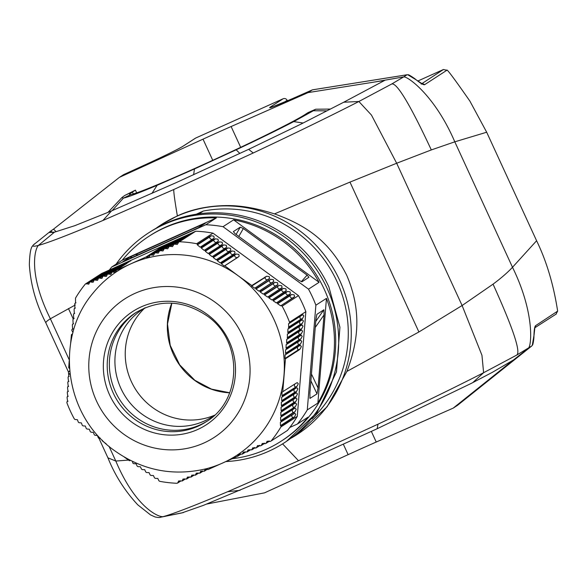 <?xml version="1.0" encoding="UTF-8"?>
<svg xmlns="http://www.w3.org/2000/svg" width="587" height="587" viewBox="0 0 587 587"><rect width="100%" height="100%" fill="white"/><g stroke="black" fill="none" stroke-linecap="round" stroke-linejoin="round"><path stroke-width="0.88" d="M536.599 240.743C546.526 261.142 553.548 284.607 557.65 311.125L535.469 325.756C534.61 326.915 534.104 330.165 533.95 335.515L532.299 345.273L531.734 345.992L516.523 355.194C521.234 352.794 513.412 329.116 493.058 284.159C501.21 278.077 507.696 272.449 512.502 267.283L536.599 240.743L486.682 132.222L469.886 101.089C454.199 78.592 446.531 68.319 446.868 70.264L443.434 69.515L417.871 80.999M287.388 100.861L287.138 100.311A3.045 2.957 -122.8 0 0 283.169 98.755L195.764 138.011A3.045 2.957 -122.8 0 0 195.383 138.216L182.821 146.332A3.045 2.957 57.2 0 1 183.203 146.119A39.63 1.423 155.3 0 1 146.185 164.331L123.615 174.64L119.41 177.355L203.014 139.156L212.751 160.317M75.29 304.983L50.365 318.778C46.843 321.001 45.39 322.402 45.999 322.982M181.295 513.053L160.669 517.213C159.935 517.697 158.057 517.609 155.041 516.942L150.507 514.894L137.813 504.871C124.914 491.033 114.957 475.353 107.935 457.831L115.808 461.052L128.509 460.069M56.183 231.696L53.52 229.143L50.79 231.014L49.719 232.547L54.877 232.041L74.82 225.672L110.694 211.276L176.181 182.645L248.661 149.333L253.224 152.987L173.767 189.52C173.642 192.338 174.845 201.128 177.369 215.906C191.215 209.464 207.05 206.037 224.88 205.611C239.401 205.201 255.925 207.959 274.452 213.895L275.105 214.108C304.631 224.865 328.903 239.782 346.778 275.428C361.908 310.897 358.261 341.076 347.159 370.757L346.902 371.402L347.35 371.167L418.905 331.978L462.108 305.519L493.058 284.159M446.868 70.264L424.592 84.704C423.3 84.91 420.586 83.354 416.44 80.015L407.906 74.82L406.989 74.776L312.372 89.862L308.131 92.592L384.654 80.419L343.74 102.226L301.182 124.011L248.661 149.333M400.723 75.804A3.045 1.181 -99 0 1 400.84 75.774L407.07 74.747L403.731 76.875L391.778 83.97L358.862 101.5C331.017 115.771 295.804 132.933 253.224 152.987M136.668 192.852L135.414 190.137L132.427 192.066A118.882 4.263 155.3 0 0 129.624 194.495A118.882 4.263 155.3 0 0 130.813 194.568A118.882 4.263 155.3 0 0 140.403 191.509A91.447 3.28 -24.7 0 0 161.741 182.902A91.447 3.28 -24.7 0 0 235.042 149.978A91.447 3.28 -24.7 0 0 266.285 134.973A118.882 4.263 -24.7 0 0 288.569 123.718A118.882 4.263 -24.7 0 0 305.064 114.531L308.058 112.594L315.703 109.226L313.37 110.745L326.974 110.87M315.703 109.226L330.488 109.065M305.878 114.003L313.37 110.745L293.742 121.612C279.199 129.177 260.004 138.576 236.165 149.81L235.042 149.978M193.629 174.757L194.458 168.975L236.165 149.81L239.863 153.449M240.677 147.322L231.117 126.535A91.447 3.28 -24.7 0 0 203.014 139.156M231.117 126.535L308.131 92.592M50.79 231.014L33.4 244.926C32.102 246.474 33.767 246.635 38.412 245.417C48.281 242.754 69.787 234.44 102.923 220.485L173.767 189.52M135.414 190.137L124.693 195.486L121.913 197.555L123.395 198.127C127.496 197.305 138.745 193.035 157.147 185.301L161.741 182.902M194.458 168.975L157.147 185.301L151.908 193.446M119.41 177.355L53.52 229.143M123.644 174.625L146.185 164.323C165.24 155.548 177.45 149.553 182.821 146.332M33.4 244.926L34.648 243.766M54.496 232.136L38.412 245.417C34.934 248.528 27.838 273.659 50.365 318.778L69.222 359.78M68.444 371.989L45.837 322.828C36.159 304.257 30.671 284.9 29.35 264.752C29.878 244.94 32.989 246.371 33.07 245.256M160.963 517.154L163.157 516.641C158.637 517.47 135.392 507.491 115.808 461.052L109.013 446.281M181.735 512.972L203.462 505.348L270.24 477.341L377.17 428.73L471.588 383.23L492.53 372.231L513.28 360.08L453.245 408.097L457.486 405.353L531.756 345.978L457.478 405.36M183.474 512.561L163.157 516.641C173.033 513.97 194.539 505.656 227.668 491.708L298.512 460.736L282.582 443.882M516.523 355.194L483.607 372.716C455.769 386.987 420.549 404.149 377.969 424.203L298.512 460.736M472.718 382.651L483.607 372.716L481.956 355.296L462.108 305.519L396.673 163.245L349.969 182.102L274.452 213.895M486.682 132.222L454.8 141.827L431.32 149.927L396.673 163.245L371.461 115.067L358.862 101.5L343.74 102.226M531.785 345.948L532.299 345.273M532.402 345.097L532.365 345.2C533.003 345.259 533.884 338.963 533.921 337.202A3.045 0.47 -176.8 0 1 533.854 337.29M533.869 337.107A3.045 0.47 -176.8 0 1 533.921 337.195L533.95 335.515M555.962 314.17L557.65 311.125M371.373 431.46L376.23 442.033L453.245 408.097M376.23 442.033A91.447 3.28 -24.7 0 0 348.128 454.654L343.432 444.447M348.128 454.654L264.524 492.853L206.727 504.042M312.328 89.884L291.541 99.049A3.045 1.24 -113.8 0 1 291.585 99.02L312.519 89.84M312.467 89.833L400.84 75.774A3.045 1.181 -99 0 1 400.958 75.767M407.906 74.82L407.187 74.754M415.024 78.929L415.126 78.907C410.599 75.752 408.236 74.388 408.038 74.806L408.156 74.879M416.44 80.015L415.119 79.003M421.187 84.066L422.383 83.882L416.366 79.964M391.778 83.97C397.025 82.738 410.203 104.721 431.32 149.927M177.369 215.906L161.19 224.755A124.98 121.157 57.2 0 1 339.572 280.08A124.98 121.157 57.2 0 1 296.765 434.747A124.98 121.157 57.2 0 1 291.328 438.049M296.765 434.747L327.091 406.806L346.902 371.402M199 213.829L203.307 211.049A121.927 118.2 57.2 0 1 334.054 275.538A121.927 118.2 57.2 0 1 312.042 418.839M286.229 441.549L317.09 412.456L336.468 371.894L339.924 327.252L328.896 286.97A124.98 121.157 -122.8 0 0 150.507 231.652L148.621 232.863A124.98 121.157 57.2 0 1 327.01 288.188A124.98 121.157 57.2 0 1 284.196 442.855A124.98 121.157 57.2 0 1 225.87 461.58M203.307 211.049L196.219 214.233M155.944 228.35A124.98 121.157 57.2 0 1 161.19 224.755M116.101 264.165A124.98 121.157 57.2 0 1 148.621 232.863M289.795 427.453L297.426 424.012L308.014 417.181A121.927 118.2 57.2 0 1 281.29 441.108L282.545 440.294A121.927 118.2 -122.8 0 0 284.394 240.545A121.927 118.2 -122.8 0 0 150.279 235.431L149.025 236.238A121.927 118.2 57.2 0 1 216.361 217.916L122.294 260.166A121.927 118.2 57.2 0 1 149.025 236.238M69.215 360.675L68.723 367.741L69.471 368.497M69.662 370.94L68.452 371.85L69.523 371.16M72.656 333.768L71.438 334.671L72.517 333.966M195.757 231.219L179.424 241.763A121.927 118.2 57.2 0 1 196.667 243.708L213 233.164A121.927 118.2 57.2 0 0 195.757 231.219L101.69 273.469L85.357 284.013A121.927 118.2 57.2 0 0 75.503 298.123L75.532 303.134L74.85 303.464L74.732 304.433L74.901 308.373L74.226 308.696L74.109 309.665L74.3 313.597L73.624 313.92L73.514 314.881L73.713 318.807L73.045 319.13L72.935 320.091L73.155 324.009L72.48 324.325L72.384 325.286L72.619 329.19L71.944 329.505L73.03 328.801M72.48 324.325L73.573 323.62M73.045 319.13L74.138 318.425M73.624 313.92L74.718 313.209M74.226 308.696L75.327 307.984M74.85 303.464L75.958 302.745M149.839 255.771L148.782 257.414L146.119 256.945L160.985 247.398L164.25 245.931L149.934 255.22L149.839 255.771M163.714 245.953L164.25 245.931M154.535 253.635L153.471 255.286L150.8 254.824L165.571 245.337L168.836 243.869L154.63 253.085L154.535 253.635M168.3 243.891L168.836 243.869M159.26 251.493L158.189 253.144L155.504 252.689L170.149 243.275L173.422 241.807L159.356 250.935L159.26 251.493M172.886 241.837L173.422 241.807M164 249.328L162.929 250.987L160.229 250.539L174.735 241.22L178.008 239.745L164.096 248.778L164 249.328M177.472 239.775L178.008 239.745M168.763 247.156L167.684 248.815L164.976 248.374L179.321 239.158L182.594 237.691L168.865 246.599L168.763 247.156M182.058 237.713L182.594 237.691M173.554 244.97L172.468 246.628L169.746 246.195L183.907 237.097L187.18 235.629L173.649 244.412L173.554 244.97M186.644 235.651L187.18 235.629M178.353 242.769L177.267 244.434L174.537 244.009L188.493 235.042L191.766 233.567L178.455 242.211L178.353 242.769M191.23 233.597L191.766 233.567M254.729 288.202L251.691 286.074L251.779 285.524L266.615 276.235L269.198 276.609L269.587 278.407L254.729 288.202L268.017 279.617A2.135 2.069 57.2 0 1 265.045 277.446L265.089 276.932M259.006 291.174L255.954 289.053L256.035 288.51L270.783 279.28L273.366 279.654L273.755 281.452L259.006 291.174L272.185 282.663A2.135 2.069 57.2 0 1 269.213 280.491L269.257 279.977M263.314 294.131L260.239 292.025L260.32 291.475L274.951 282.325L277.534 282.699L277.922 284.497L263.314 294.131L276.352 285.708A2.135 2.069 57.2 0 1 273.381 283.536L273.425 283.022M267.635 297.073L264.546 294.975L264.627 294.432L279.118 285.37L281.701 285.744L282.09 287.542L267.635 297.073L280.52 288.753A2.135 2.069 57.2 0 1 277.548 286.581L277.592 286.06M271.979 300.001L268.875 297.917L268.956 297.374L281.76 289.105L283.286 288.415L285.869 288.789L286.258 290.587L271.979 300.001L284.688 291.798A2.135 2.069 57.2 0 1 281.716 289.626L281.76 289.105M276.345 302.921L273.234 300.837L273.307 300.302L285.928 292.15L287.454 291.46L290.037 291.834L290.426 293.632L276.345 302.921L288.855 294.843A2.135 2.069 57.2 0 1 285.884 292.671L285.928 292.15M280.733 305.82L277.6 303.75L277.68 303.215L290.088 295.195L291.614 294.505L294.204 294.879L294.586 296.677L280.733 305.82L293.023 297.888A2.135 2.069 57.2 0 1 290.051 295.716L277.6 303.75M269.499 441.131L266.182 443.266L267.092 441.233L270.101 441.475L271.077 441.028L287.41 430.484A121.927 118.2 -122.8 0 0 297.264 416.374L305.856 311.668A121.927 118.2 -122.8 0 0 298.475 295.613L282.142 306.165A121.927 118.2 57.2 0 1 289.523 322.212L289.391 323.276L288.577 323.686L288.753 328.522L287.938 328.933L287.791 332.499L288.246 332.785L288.136 333.754L287.322 334.164L287.542 338.97L300.368 330.686L301.667 330.099L302.613 331.207L301.366 333.739L300.03 334.847L287.065 343.219L286.603 342.933L286.72 339.381L287.542 338.97M305.856 311.668L289.523 322.212M282.002 395.66L281.951 392.226L296.061 383.23L297.352 382.643L298.299 383.759L297.051 386.283L282.002 395.66L282.479 395.939L295.716 387.391M296.736 382.863L297.352 382.643A44.656 6.802 -175.3 0 0 296.596 382.929M281.694 400.694L281.628 397.267L295.643 388.337L296.934 387.75L297.88 388.858L296.633 391.39L295.298 392.498L282.171 400.972L281.694 400.694L294.872 392.189A2.135 2.069 57.2 0 1 294.439 389.115M296.318 387.97L296.934 387.75A44.656 6.802 -175.3 0 0 296.178 388.029M281.415 405.712L281.327 402.293L295.224 393.444L296.516 392.85L297.462 393.965L296.215 396.496L294.879 397.604L281.892 405.991L281.415 405.712L294.454 397.289A2.135 2.069 57.2 0 1 294.014 394.222M295.899 393.07L296.516 392.85A44.656 6.802 -175.3 0 0 295.76 393.136M281.151 410.717L281.048 407.305L294.806 398.544L296.097 397.957L297.044 399.065L295.797 401.596L294.461 402.704L281.628 410.988L281.151 410.717L294.036 402.396A2.135 2.069 57.2 0 1 293.595 399.321M295.481 398.177L296.097 397.957A44.656 6.802 4.7 0 0 295.342 398.243M280.909 415.706L280.799 412.309L294.388 403.651L295.679 403.064L296.626 404.172L295.378 406.703L280.909 415.706L281.393 415.978L294.043 407.811M295.056 403.284L295.679 403.064A44.656 6.802 -175.3 0 0 294.923 403.342M294.637 408.383L280.564 417.291L280.689 420.681L293.199 412.602A2.135 2.069 57.2 0 1 292.759 409.535M281.129 421.87L294.835 413.27L295.789 414.378L294.542 416.909L280.975 425.92L280.491 425.641L280.351 422.258L281.129 421.87L281.173 420.952L294.96 411.803L296.208 409.278L295.261 408.163A44.656 6.802 4.7 0 0 294.505 408.449M281.173 420.952L280.689 420.681M294.219 413.49L294.835 413.27A44.656 6.802 -175.3 0 0 294.087 413.556M271.077 441.028A121.927 118.2 -122.8 0 0 280.931 426.918L297.264 416.374M198.509 473.181L195.471 475.14L196.241 473.188L199.925 473.166L200.695 471.214L204.401 471.185L205.179 469.226L208.062 469.549L237.772 456.209L238.615 454.206L242.453 454.089L243.304 452.085L247.156 451.953L248.015 449.943L251.882 449.803L252.755 447.786L255.749 448.042L256.629 447.639L257.51 445.614L260.511 445.863L261.398 445.46L262.294 443.434L265.295 443.677L266.182 443.266M194.07 475.147L191.046 477.099L191.81 475.154L195.471 475.14M189.645 477.099L186.637 479.043L187.392 477.099L191.046 477.099M185.25 479.043L182.256 480.973L183.005 479.036L186.637 479.043M180.869 480.966L177.89 482.888L178.631 480.951L182.256 480.973M132.442 461.419L132.875 463.128L133.66 463.686L136.103 463.774L137.153 466.107L137.945 466.65L140.396 466.738L141.452 469.064L142.252 469.607L144.718 469.688L145.781 472.007L146.581 472.55L149.054 472.623L150.125 474.934L150.932 475.47L153.412 475.536L154.491 477.847L155.306 478.383L157.8 478.449L158.879 480.753L159.767 481.333A121.927 118.2 -122.8 0 0 177.01 483.277L177.89 482.888M68.452 371.85L68.796 376.583L68.151 376.883L68.092 377.815L68.518 381.601L67.865 381.902L67.813 382.827L68.253 386.598L67.6 386.899L67.556 387.824L68.011 391.588L67.366 391.889L67.322 392.813L67.791 396.57L67.145 396.863L67.109 397.788L67.593 401.53L66.947 401.831L66.911 402.829A121.927 118.2 57.2 0 0 74.292 418.883L75.085 419.522L77.396 419.698L78.298 422.126L79.032 422.713L81.351 422.882L82.268 425.296L83.002 425.883L85.328 426.052L86.252 428.459L86.986 429.046L89.319 429.207L90.251 431.614L91 432.193L93.333 432.355L94.28 434.747L95.028 435.327L97.376 435.481L98.33 437.865L99.086 438.445L100.326 438.144M102.395 440.243L102.402 440.969L106.174 443.816M124.349 457.112L129.404 460.7L130.351 460.384M235.167 233.795L233.355 231.608L240.274 227.147L243.334 228.526L307.089 275.105L308.938 277.262L301.989 281.76L298.922 280.381L235.167 233.795M129.859 257.106L205.421 223.155L198.377 227.712L192.844 230.309L122.815 261.663L129.859 257.106L132.486 257.414M216.361 217.916L205.78 224.755L111.713 266.997L122.294 260.166M318.037 387.97L317.009 393.855L309.995 398.382L309.87 393.246L315.865 320.194L316.833 314.375L323.907 309.782L324.031 314.925L318.037 387.97L311.455 374M326.46 298.365A121.927 118.2 57.2 0 1 317.875 403.071L326.46 298.365L315.879 305.203A121.927 118.2 -122.8 0 0 308.491 289.149L223.023 226.692A121.927 118.2 -122.8 0 0 205.78 224.755M317.875 403.071L307.287 409.902L315.879 305.203M281.29 441.108A121.927 118.2 57.2 0 1 232.225 458.718M297.426 424.012A121.927 118.2 -122.8 0 0 307.287 409.902M111.713 266.997A121.927 118.2 -122.8 0 0 109.314 270.049M308.491 289.149L319.079 282.31L233.604 219.861L223.023 226.692M233.604 219.861A121.927 118.2 57.2 0 1 283.139 241.352A121.927 118.2 57.2 0 1 319.079 282.31M214.365 415.31A64.93 62.941 57.2 0 1 152.569 407.532A64.93 62.941 57.2 0 1 144.982 307.845M214.519 415.2A64.012 62.053 57.2 0 1 208.73 418.847A64.012 62.053 57.2 0 1 141.856 414.048A64.012 62.053 57.2 0 1 139.442 311.528A64.012 62.053 57.2 0 1 145.15 307.749M207.013 421.195A64.93 62.941 57.2 0 1 136.676 417.79A64.93 62.941 57.2 0 1 136.595 312.123M207.079 314.287A67.542 65.48 57.2 0 1 223.735 407.884A67.542 65.48 57.2 0 1 131.759 422.104A67.542 65.48 57.2 0 1 115.111 328.515A67.542 65.48 57.2 0 1 207.079 314.287M215.378 302.408A82.422 79.905 -122.8 0 0 103.143 319.768A82.422 79.905 -122.8 0 0 123.461 433.984A82.422 79.905 57.2 0 0 235.703 416.631A82.422 79.905 57.2 0 0 215.378 302.408M224.777 265.794L224.271 266.036L221.365 263.82L221.46 263.269L234.697 254.721L236.223 254.024L238.806 254.406L239.195 256.196L238.095 257.201L224.777 265.794L238.146 275.743A109.732 106.379 -122.8 0 0 131.136 263.702A109.732 106.379 -122.8 0 0 93.017 293.133C53.865 339.132 64.966 416.484 115.001 450.977C142.964 470.605 173.429 476.519 206.382 468.727A109.732 106.379 -122.8 0 0 222.789 462.967A109.732 106.379 57.2 0 0 283.976 375.379A109.732 106.379 -122.8 0 0 238.146 275.743L251.779 285.524M207.468 469.196L204.401 471.185M202.977 471.2L199.925 473.166M237.772 456.209L240.986 454.133M250.4 449.855L247.156 451.953M251.882 449.803L255.14 447.698M259.909 445.518L256.629 447.639M264.693 443.332L261.398 445.46M245.682 452.005L242.453 454.089M280.931 426.918L280.975 425.92M281.349 416.902L281.393 415.978M281.584 411.913L281.628 410.988M281.841 406.916L281.892 405.991M282.12 401.897L282.171 400.972M282.42 396.871L282.479 395.939M282.751 391.83L285.458 358.752L284.996 358.474L285.062 354.952L299.113 346L300.405 345.413L301.358 346.528L300.111 349.052L298.776 350.16L285.458 358.752M299.788 345.633L300.405 345.413A44.656 6.802 -175.3 0 0 299.656 345.699M287.065 343.219L286.962 344.18L301.241 335.206L302.195 336.314L300.948 338.846L286.507 348.414L286.405 349.368L299.531 340.9L300.823 340.306L301.777 341.421L300.529 343.953L299.194 345.061L285.972 353.594L285.876 354.548M300.206 340.526L300.823 340.306A44.656 6.802 -175.3 0 0 300.074 340.592M286.405 349.368L285.59 349.779L285.509 353.308L285.972 353.594M300.625 335.426L301.241 335.206A44.656 6.802 -175.3 0 0 300.493 335.485M298.746 336.571A2.135 2.069 -122.8 0 0 299.187 339.646L286.045 348.128L286.507 348.414M286.045 348.128L286.148 344.591L286.962 344.18M301.043 330.32L301.667 330.099A44.656 6.802 4.7 0 0 300.911 330.386M288.136 333.754L300.793 325.587L302.085 324.993L303.031 326.108L301.784 328.639L300.449 329.747L287.645 338.009M301.461 325.213L302.085 324.993A44.656 6.802 -175.3 0 0 301.329 325.279M288.753 328.522L301.212 320.48L302.503 319.893L303.45 321.001L302.202 323.532L300.867 324.64L288.246 332.785M301.887 320.113L302.503 319.893A44.656 6.802 4.7 0 0 301.747 320.172M289.391 323.276L301.63 315.373L302.921 314.786L303.868 315.901L302.621 318.425L301.285 319.533L288.87 327.553M302.305 315.006L302.921 314.786A44.656 6.802 4.7 0 0 302.166 315.072M282.142 306.165L281.254 305.578M277.68 303.215L276.866 302.672M273.307 300.302L272.5 299.759M268.956 297.374L268.156 296.831M264.627 294.432L263.827 293.889M260.32 291.475L259.527 290.932M256.035 288.51L255.25 287.96M220.705 262.69L220.198 262.925L217.307 260.701L217.403 260.151L230.53 251.676L232.056 250.987L234.639 251.361L235.027 253.151L233.927 254.156L220.705 262.69L221.46 263.269M226.362 248.631L227.888 247.941L230.471 248.316L230.86 250.113L229.759 251.111L216.148 259.806L213.279 257.576L213.375 257.018L226.362 248.631L226.318 249.152A44.656 4.036 126.2 0 0 227.888 247.941M222.194 245.586L223.72 244.896L226.303 245.271L226.692 247.068L225.591 248.066L212.127 256.673L209.266 254.428L209.361 253.87L222.194 245.586L222.15 246.107A44.656 4.036 126.2 0 0 223.72 244.896M218.026 242.541L219.553 241.851L222.135 242.226L222.524 244.023L221.424 245.021L208.121 253.518L205.281 251.265L205.377 250.708L218.026 242.541L217.982 243.062A44.656 4.036 126.2 0 0 219.553 241.851M213.859 239.496L215.385 238.806L217.975 239.18L218.357 240.978L217.256 241.976L204.137 250.356L201.312 248.096L201.407 247.538L213.859 239.496L213.822 240.017A44.656 4.036 126.2 0 0 215.385 238.806M213.807 236.135L214.189 237.933L213.088 238.931L200.673 246.951L200.174 247.178L197.364 244.904L197.459 244.353L209.691 236.451L211.217 235.761L213.807 236.135M200.673 246.951L201.407 247.538M204.643 250.128L205.377 250.708M208.627 253.291L209.361 253.87M212.626 256.438L213.375 257.018M216.654 259.571L217.403 260.151M213 233.164L298.475 295.613M196.667 243.708L197.459 244.353M178.455 242.211L179.424 241.763M173.649 244.412L174.537 244.009M168.865 246.599L169.746 246.195M164.096 248.778L164.976 248.374M159.356 250.935L160.229 250.539M154.63 253.085L155.504 252.689M149.934 255.22L150.8 254.824M116.409 270.291L115.323 272.441L112.748 271.92L130.27 260.973L116.409 270.291L146.119 256.945M130.27 260.973L130.806 260.951M111.919 272.287L110.84 274.437L108.272 273.909L125.684 263.035L112.748 271.92M116.813 267.489L121.634 265.067L107.45 274.268L106.379 276.411L104.192 276.22L103.826 275.875L116.813 267.489L117.239 267.804A44.656 10.837 65.8 0 0 118.361 266.542M121.098 265.097L121.634 265.067M112.227 269.55L117.048 267.129L103.004 276.242L101.94 278.377L99.768 278.179L99.394 277.834L112.227 269.55L112.653 269.859A44.656 10.837 65.8 0 0 113.775 268.597M116.512 267.151L117.048 267.129M107.641 271.612L112.462 269.191L98.579 278.194L97.53 280.322L95.358 280.124L94.991 279.779L107.641 271.612L108.067 271.92A44.656 10.837 65.8 0 0 109.189 270.658M111.926 269.213L112.462 269.191M103.055 273.667L107.876 271.245L94.177 280.138L93.135 282.259L90.97 282.053L90.603 281.709L103.055 273.667L103.481 273.982A44.656 10.837 65.8 0 0 104.603 272.72M107.34 271.275L107.876 271.245M102.754 273.329L89.796 282.068L88.762 284.181L86.238 283.631L100.017 274.775L103.29 273.307M89.796 282.068L90.603 281.709M94.177 280.138L94.991 279.779M98.579 278.194L99.394 277.834M103.004 276.242L103.826 275.875M107.45 274.268L108.272 273.909M125.684 263.035L126.22 263.013M85.357 284.013L86.238 283.631M72.986 332.536L71.849 330.459L71.944 329.505M70.601 343.63L71.438 334.671M67.145 396.863L68.202 396.181M67.366 391.889L68.422 391.206M67.6 386.899L68.664 386.217M67.865 381.902L68.928 381.212M68.151 376.883L69.215 376.194M66.947 401.831L68.004 401.148M421.231 84.044L443.434 69.515M287.138 100.311L284.108 102.27M73.258 318.99L68.452 308.542M504.871 366.809L528.476 348.098C531.697 345.347 534.588 312.247 512.502 267.283L454.8 141.827C435.04 95.806 408.016 76.449 403.731 76.875L373.934 82.121M288.569 123.718L293.742 121.612L303.171 123.013M111.53 210.924L102.923 220.485M52.603 232.555L50.915 230.918M130.813 194.568L123.395 198.127L112.124 210.667M132.427 192.066L133.286 193.945M133.234 191.545L124.693 195.486M195.764 138.011L183.203 146.119M291.541 99.049A39.63 1.423 155.3 0 1 270.6 106.871L283.169 98.755M240.039 490.321L227.668 491.708M377.969 424.203L377.17 428.73M535.469 325.756A3.045 2.964 56.8 0 1 534.581 328.14M270.6 106.871A3.045 2.957 57.2 0 1 272.86 106.812M271.047 107.45L291.585 99.027A3.045 1.24 -113.8 0 1 291.629 99.005M422.156 83.802A3.045 2.964 56.8 0 1 424.592 84.704M349.969 182.102L418.905 331.978M275.105 214.108L274.914 213.697M347.35 371.167L347.159 370.757M68.87 371.674L69.317 371.388M71.863 334.487L72.296 334.201M72.377 329.322L72.81 329.036M72.913 324.141L73.346 323.855M73.47 318.946L73.911 318.66M74.05 313.737L74.49 313.451M74.659 308.513L75.099 308.226M75.283 303.274L75.723 302.987M146.508 257.282L159.862 248.661A2.135 2.069 -122.8 0 0 159.972 248.734M160.985 247.398A44.656 10.837 65.8 0 1 159.862 248.661L159.437 248.352M151.182 255.162L164.441 246.599A2.135 2.069 -122.8 0 0 164.558 246.679M164.022 246.291L164.441 246.599A44.656 10.837 65.8 0 0 165.571 245.337M155.885 253.026L169.027 244.537A2.135 2.069 -122.8 0 0 169.144 244.618M168.608 244.229L169.027 244.537A44.656 10.837 65.8 0 0 170.149 243.275M160.618 250.876L173.613 242.482A2.135 2.069 -122.8 0 0 173.73 242.556M174.735 241.22A44.656 10.837 65.8 0 1 173.613 242.482L173.194 242.174M165.365 248.712L178.199 240.421A2.135 2.069 -122.8 0 0 178.316 240.501M179.321 239.158A44.656 10.837 65.8 0 1 178.199 240.421L177.78 240.112M170.135 246.533L182.784 238.359A2.135 2.069 -122.8 0 0 182.902 238.439M182.366 238.051L182.784 238.359A44.656 10.837 65.8 0 0 183.907 237.097M174.926 244.339L187.37 236.304A2.135 2.069 -122.8 0 0 187.488 236.378M186.952 235.989L187.37 236.304A44.656 10.837 65.8 0 0 188.493 235.042M251.691 286.074L265.045 277.446A44.656 4.036 126.2 0 0 266.615 276.235M269.587 278.407A44.656 4.036 -53.8 0 1 268.017 279.617L268.486 279.412M255.954 289.053L269.213 280.491A44.656 4.036 126.2 0 0 270.783 279.28M272.654 282.457L272.185 282.663A44.656 4.036 126.2 0 0 273.755 281.452M260.239 292.025L273.381 283.536A44.656 4.036 126.2 0 0 274.951 282.325M277.922 284.497A44.656 4.036 -53.8 0 1 276.352 285.708L276.822 285.502M264.546 294.975L277.548 286.581A44.656 4.036 126.2 0 0 279.118 285.37M282.09 287.542A44.656 4.036 -53.8 0 1 280.52 288.753L280.99 288.547M268.875 297.917L281.716 289.626A44.656 4.036 126.2 0 0 283.286 288.415M286.258 290.587A44.656 4.036 -53.8 0 1 284.688 291.798L285.157 291.592M273.234 300.837L285.884 292.671A44.656 4.036 126.2 0 0 287.454 291.46M290.426 293.632A44.656 4.036 -53.8 0 1 288.855 294.843L289.318 294.637M291.614 294.505A44.656 4.036 126.2 0 1 290.051 295.716L290.088 295.195M293.485 297.682L293.023 297.888A44.656 4.036 126.2 0 0 294.586 296.677M297.051 386.283A44.656 6.802 4.7 0 0 295.29 387.082A2.135 2.069 57.2 0 1 294.857 384.008M296.633 391.39A44.656 6.802 4.7 0 0 294.872 392.189L295.298 392.498M296.215 396.496A44.656 6.802 4.7 0 0 294.454 397.289L294.879 397.604M295.797 401.596A44.656 6.802 4.7 0 0 294.036 402.396L294.461 402.704M295.378 406.703A44.656 6.802 4.7 0 0 293.617 407.503A2.135 2.069 57.2 0 1 293.177 404.428M294.96 411.803A44.656 6.802 4.7 0 0 293.199 412.602L293.625 412.918M294.542 416.909A44.656 6.802 4.7 0 0 292.781 417.709L280.491 425.641M293.207 418.017L292.781 417.709A2.135 2.069 57.2 0 1 292.341 414.635M198.046 472.99L195.464 474.656M193.6 474.956L191.032 476.615M189.183 476.908L186.629 478.559M184.78 478.845L182.241 480.489M180.407 480.775L177.876 482.404M240.274 227.147L236.084 234.462M238.799 236.451L243.334 228.526M307.089 275.105L301.307 281.709M138.216 254.839L135.384 254.509M201.011 225.034L199.734 226.831M310.89 380.868L317.009 393.855M309.767 397.861L309.995 398.382M315.769 321.39L323.907 309.782M324.031 314.925L315.278 327.407M229.671 392.813A64.93 62.941 57.2 0 1 194.657 380.354A64.93 62.941 57.2 0 1 171.793 303.156M134.54 419.169A64.93 62.941 57.2 0 1 135.524 312.798C159.26 299.025 182.968 299.964 206.646 315.608C243.209 340.181 242.578 400.473 205.956 421.892A64.93 62.941 57.2 0 1 134.54 419.169M206.998 469.013L204.386 470.693M202.508 471.009L199.918 472.682M240.501 453.949L237.772 455.717M247.156 451.454L249.923 449.671M251.882 449.304L254.663 447.514M256.636 447.14L259.425 445.342M261.406 444.961L264.209 443.148M266.197 442.767L269.015 440.947M242.453 453.59L245.197 451.821M297.91 346.778A2.135 2.069 -122.8 0 0 298.35 349.852L298.776 350.16M300.111 349.052A44.656 6.802 4.7 0 0 298.35 349.852L284.996 358.474M300.529 343.953A44.656 6.802 4.7 0 0 298.768 344.745L285.509 353.308M299.194 345.061L298.768 344.745A2.135 2.069 -122.8 0 1 298.328 341.678M300.948 338.846A44.656 6.802 4.7 0 0 299.187 339.646L299.612 339.954M299.165 331.464A2.135 2.069 -122.8 0 0 299.605 334.539L300.03 334.847M301.366 333.739A44.656 6.802 4.7 0 0 299.605 334.539L286.603 342.933M299.583 326.365A2.135 2.069 -122.8 0 0 300.023 329.432L300.449 329.747M301.784 328.639A44.656 6.802 4.7 0 0 300.023 329.432L287.19 337.723M300.001 321.258A2.135 2.069 -122.8 0 0 300.441 324.332L300.867 324.64M302.202 323.532A44.656 6.802 4.7 0 0 300.441 324.332L287.791 332.499M300.419 316.151A2.135 2.069 -122.8 0 0 300.86 319.225L301.285 319.533M302.621 318.425A44.656 6.802 4.7 0 0 300.86 319.225L288.415 327.26M234.697 254.721L234.653 255.242A44.656 4.036 126.2 0 0 236.223 254.024M238.095 257.201L237.625 257.414A2.135 2.069 57.2 0 1 234.653 255.242L221.365 263.82M224.271 266.036L237.625 257.414A44.656 4.036 126.2 0 0 239.195 256.196M230.53 251.676L230.486 252.197A44.656 4.036 126.2 0 0 232.056 250.987M217.307 260.701L230.486 252.197A2.135 2.069 57.2 0 0 233.457 254.369A44.656 4.036 126.2 0 0 235.027 253.151M230.86 250.113A44.656 4.036 126.2 0 1 229.29 251.324A2.135 2.069 57.2 0 1 226.318 249.152L213.279 257.576M216.148 259.806L229.759 251.111M226.692 247.068A44.656 4.036 126.2 0 1 225.122 248.279A2.135 2.069 57.2 0 1 222.15 246.107L209.266 254.428M212.127 256.673L225.591 248.066M222.524 244.023A44.656 4.036 -53.8 0 1 220.954 245.234A2.135 2.069 57.2 0 1 217.982 243.062L205.281 251.265M208.121 253.518L221.424 245.021M218.357 240.978A44.656 4.036 -53.8 0 1 216.794 242.189A2.135 2.069 57.2 0 1 213.822 240.017L201.312 248.096M204.137 250.356L217.256 241.976M213.088 238.931L212.626 239.144A2.135 2.069 57.2 0 1 209.654 236.972A44.656 4.036 126.2 0 0 211.217 235.761M200.174 247.178L212.626 239.144A44.656 4.036 126.2 0 0 214.189 237.933M197.364 244.904L209.654 236.972L209.691 236.451M220.198 262.925L233.927 254.156M125.985 263.372L126.41 263.68A44.656 10.837 65.8 0 0 127.533 262.418M126.521 263.761A2.135 2.069 57.2 0 1 126.41 263.68L113.122 272.265M121.399 265.434L121.825 265.742A44.656 10.837 65.8 0 0 122.947 264.48M108.646 274.246L121.825 265.742A2.135 2.069 57.2 0 0 121.935 265.816M117.349 267.877A2.135 2.069 57.2 0 1 117.239 267.804L104.192 276.22M112.763 269.939A2.135 2.069 57.2 0 1 112.653 269.859L99.768 278.179M108.177 272.001A2.135 2.069 57.2 0 1 108.067 271.92L95.358 280.124M103.591 274.056A2.135 2.069 57.2 0 1 103.481 273.982L90.97 282.053M99.005 276.117A2.135 2.069 57.2 0 1 98.895 276.037A44.656 10.837 65.8 0 0 100.017 274.775M86.605 283.976L98.895 276.037L98.469 275.729M67.358 401.655L67.799 401.369M67.556 396.687L68.004 396.408M67.776 391.712L68.224 391.426M68.019 386.73L68.459 386.437M68.283 381.726L68.723 381.44M68.562 376.707L69.009 376.421M121.913 197.555L107.913 212.45M107.971 457.926L98.976 438.357M98.249 436.779L97.926 436.082M69.501 374.279L69.185 373.596M534.009 335.515L534.852 327.751L556.359 313.95M286.082 441.644L284.196 442.855M171.859 303.156L167.508 323.995L170.208 345.361L179.681 364.857L194.855 380.303L211.459 389.108L229.7 392.754"/></g></svg>
